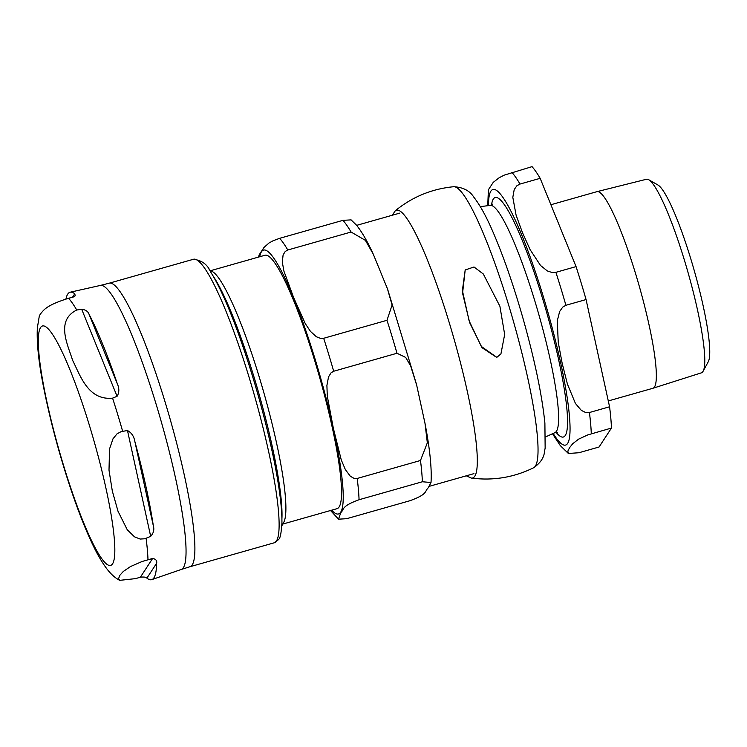 <?xml version="1.0" encoding="UTF-8"?>
<svg xmlns="http://www.w3.org/2000/svg" width="747" height="747" viewBox="0 0 747 747"><rect width="100%" height="100%" fill="white"/><g stroke="black" fill="none" stroke-linecap="round" stroke-linejoin="round"><path stroke-width="1.12" d="M496.764 357.318L500.929 353.919L504.664 334.469L499.892 306.242L483.328 274.018L474.018 266.996L465.194 269.947L462.384 290.536L469.125 320.874L481.301 346.421L496.764 357.318M500.882 353.994L496.699 357.43L482.039 347.691L469.676 322.695L462.57 293.197L465.194 269.947M209.095 269.667L212.512 271.628A131.733 19.095 74.1 0 1 259.153 376.74A131.733 19.095 74.1 0 1 283.72 522.33L281.834 525.795M282.768 524.077L337.046 508.66A131.733 19.095 -105.9 0 0 339.063 507.017A131.733 19.095 -105.9 0 0 314.795 360.932A131.733 19.095 -105.9 0 0 265.073 255.222L210.794 270.638M422.363 481.759L359.064 499.734C340.632 506.494 344.694 509.062 340.781 512.647L338.522 519.184L346.673 518.689L409.972 500.714C428.404 493.963 424.333 491.386 428.255 487.81L431.01 482.506L422.363 481.759A149.951 21.738 -105.9 0 0 420.486 460.488L427.34 442.803L424.987 423.278L416.695 385.237L410.635 365.881L405.677 357.411L396.984 353.256A149.951 21.738 -105.9 0 0 386.974 320.304L392.091 305.056L387.432 288.715L373.267 254.167L365.414 240.366L351.071 232.028A149.951 21.738 -105.9 0 0 342.938 220.346L351.118 219.879M396.984 353.256L333.685 371.24L331.061 372.828L328.54 376.88L326.906 385.433L327.279 396.087L333.349 428.283L341.276 459.956L345.347 469.555L350.315 476.231L354.209 478.463L357.187 478.463L420.486 460.488M351.071 232.028L287.782 250.002L285.242 251.459L283.094 254.96L282.329 262.16L283.879 271.021L293.636 297.577L305.262 323.6L310.491 331.416L316.345 336.738L320.603 338.419L323.675 338.279L386.974 320.304M258.565 257.071L259.125 254.914L264.018 247.425L268.995 243.008L273.178 240.721L279.639 238.321L342.938 220.346M281.918 518.707A137.663 19.954 -105.9 0 0 254.129 377.394A137.663 19.954 -105.9 0 0 212.895 275.652M156.637 563.238A149.4 21.654 74.1 0 1 151.818 579.625A149.4 21.654 74.1 0 1 146.898 578.15C146.384 577.151 144.218 576.824 140.399 577.17L135.618 578.617L119.66 580.354L118.568 578.71L119.753 575.414L123.311 571.455L130.482 566.562L142.107 561.492L152.621 558.467C155.834 559.055 157.169 560.652 156.637 563.238L146.898 578.15M134.871 441.57A149.4 21.654 74.1 0 1 153.35 525.897C154.442 529.679 153.555 533.162 150.679 536.355L144.787 538.783L140.128 539.054L134.479 536.813L127.233 529.707L118.007 511.247L112.321 491.05L109.006 470.18L109.538 448.956L112.993 438.816L117.064 433.811L121.285 431.561L127.485 430.552C131.519 432.662 133.984 436.332 134.871 441.57L153.35 525.897M89.061 314.3A149.4 21.654 74.1 0 1 117.288 383.715C119.399 388.347 119.333 392.539 117.083 396.293L112.582 398.142C87.801 400.681 80.041 374.77 72.618 360.343C67.986 345.123 55.25 320.622 76.745 310.024L81.666 309.202C85.69 309.809 88.155 311.508 89.061 314.3L117.288 383.715M65.941 299.024A149.4 21.654 74.1 0 1 70.19 292.208A149.4 21.654 74.1 0 1 74.775 293.786L75.232 295.803L73.206 297.054L68.565 298.277C44.867 305.719 43.812 310.425 40.329 314.001L39.246 316.28M648.751 179.738L657.995 185.032A92.908 13.465 74.1 0 1 690.891 259.162A92.908 13.465 74.1 0 1 708.212 361.856L703.123 371.212A100.612 14.585 -105.9 0 0 687.912 272.076A100.612 14.585 -105.9 0 0 648.751 179.738A100.612 14.585 -105.9 0 0 646.463 179.261L597.068 191.624A102.208 14.819 -105.9 0 0 597.002 191.643L550.903 204.734M608.291 400.943L652.85 388.291A102.208 14.819 -105.9 0 0 652.915 388.263A102.208 14.819 -105.9 0 0 635.576 273.663A102.208 14.819 -105.9 0 0 597.068 191.624M586.068 299.556L609.571 406.788L589.42 412.512L585.844 412.605L581.315 410.374L575.451 403.492L567.403 384.042L562.164 363.303L558.224 342.191L557.309 320.715L559.643 311.508L562.715 307.11L565.909 305.28L586.068 299.556A149.951 21.738 -105.9 0 0 576.058 266.604L555.899 272.328L552.22 272.571L547.308 270.928L540.52 265.465L530.099 249.629L522.452 232.597L516.093 215.183L512.816 197.329L514.216 189.542L516.905 185.732L520.005 184.051L540.165 178.328A149.951 21.738 -105.9 0 0 532.023 166.646L504.197 175.153L499.164 177.739L493.235 182.371L488.398 189.766L487.735 205.705M611.448 428.059L599.057 447.014L578.897 452.738L568.42 453.485L567.823 451.179L569.587 447.668L572.66 443.783L578.589 439.152L587.805 434.903L611.448 428.059A149.951 21.738 -105.9 0 0 609.571 406.788M540.165 178.328L576.058 266.604M652.915 388.263L701.433 372.828A100.612 14.585 -105.9 0 0 703.123 371.212M533.563 467.771A146.132 21.187 -105.9 0 0 513.544 321.733A146.132 21.187 -105.9 0 0 453.784 186.713C431.869 188.832 412.381 196.844 395.312 210.738L392.278 215.239M453.784 186.713C463.14 187.273 469.826 190.765 473.841 197.199C479.947 204.949 486.306 216.481 492.908 231.803C503.581 256.482 513.777 285.933 523.507 320.155C534.908 360.913 542.033 395.228 544.89 423.091L545.151 448.331C544.031 451.403 545.87 459.218 533.601 467.762C513.843 477.473 493.048 480.909 471.226 478.052A139.222 20.178 -105.9 0 0 453.943 338.615A139.222 20.178 -105.9 0 0 395.312 210.738M331.687 510.192A137.243 19.898 -105.9 0 0 340.651 512.246A137.243 19.898 -105.9 0 0 312.181 349.783A137.243 19.898 -105.9 0 0 259.704 256.744M359.064 499.734A149.951 21.738 -105.9 0 0 357.187 478.463M333.685 371.24A149.951 21.738 -105.9 0 0 323.675 338.279M287.782 250.002A149.951 21.738 -105.9 0 0 279.639 238.321M140.399 577.17L152.621 558.467M150.679 536.355L127.485 430.552M117.083 396.293L81.666 309.202M70.19 292.208L100.471 285.41A147.663 21.402 74.1 0 1 156.039 403.95A147.663 21.402 74.1 0 1 181.157 569.494L151.818 579.625M112.582 398.142A149.904 21.728 74.1 0 1 117.718 414.548A149.904 21.728 74.1 0 1 122.639 431.262M146.104 538.316A149.904 21.728 74.1 0 1 147.99 559.69M68.565 298.277A149.904 21.728 74.1 0 1 76.745 310.024M40.637 327.457A124.534 18.049 74.1 0 1 89.547 425.837A124.534 18.049 74.1 0 1 112.489 563.938A124.534 18.049 74.1 0 1 63.588 465.558A124.534 18.049 74.1 0 1 40.637 327.457M74.775 293.786L72.515 297.231M164.928 401.456A147.402 21.364 -105.9 0 0 109.295 283.169L193.529 259.246A147.402 21.364 74.1 0 1 249.162 377.543A147.402 21.364 74.1 0 1 274.065 542.845L189.831 566.768A147.402 21.364 -105.9 0 0 164.928 401.456M556.076 432.336A124.45 18.04 -105.9 0 0 549.829 323.843A124.45 18.04 -105.9 0 0 493.356 198.973A124.45 18.04 -105.9 0 0 491.526 205.033M492.628 204.164L490.406 205.36A118.166 17.125 74.1 0 1 537.102 308.558A118.166 17.125 74.1 0 1 556.403 431.299A118.166 17.125 74.1 0 1 554.946 432.644L545.702 436.855M553.172 433.456A133.003 19.282 -105.9 0 0 569.653 418.852A133.003 19.282 -105.9 0 0 543.116 295.924A133.003 19.282 -105.9 0 0 488.463 205.612M565.909 305.28A149.951 21.738 -105.9 0 0 561.016 288.641A149.951 21.738 -105.9 0 0 555.899 272.328M520.005 184.051A149.951 21.738 -105.9 0 0 511.863 172.37M591.288 433.783A149.951 21.738 -105.9 0 0 589.42 412.512M466.287 475.811L471.226 478.052M387.618 289.21L416.452 384.247M373.267 254.167C367.403 241.356 361.772 231.635 356.366 225.034L351.081 219.861M424.987 423.278C429.898 449.003 431.906 468.743 431.01 482.506M330.538 510.509L338.522 519.184M399.925 213.072L356.636 225.361M473.925 473.645L429.208 486.344M119.669 580.354C112.069 576.254 105.897 569.279 97.101 553.387C88.165 536.439 79.033 513.917 69.732 485.839C58.724 452.374 50.077 419.805 43.774 388.151C38.732 362.995 36.594 342.901 37.35 327.858L39.292 316.13M181.157 569.494L189.831 566.768M100.471 285.41L109.295 283.169M193.529 259.246C201.858 260.404 207.489 264.541 210.421 271.647C219.497 285.905 229.581 308.679 240.655 339.95C254.708 380.26 265.857 420.514 274.112 460.712C279.509 487.679 282.114 508.474 281.927 523.105C280.508 541.37 279.63 538.447 274.065 542.845M557.477 432.494L554.946 432.644M490.406 205.36L480.321 206.648M552.5 433.764L560.315 445.632L568.28 453.382"/></g></svg>
